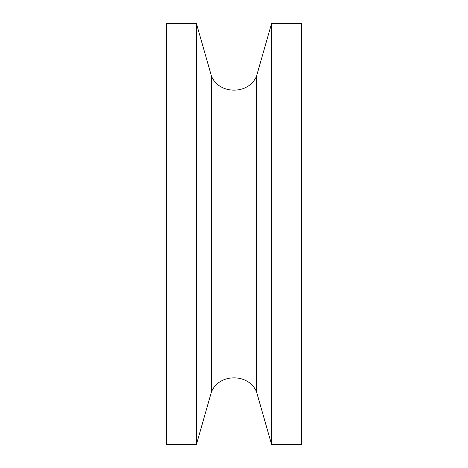 <?xml version="1.0" encoding="UTF-8"?>
<svg xmlns="http://www.w3.org/2000/svg" width="468" height="468" viewBox="0 0 468 468"><rect width="100%" height="100%" fill="white"/><g stroke="black" fill="none" stroke-linecap="round" stroke-linejoin="round"><path stroke-width="0.7" d="M211.437 76.05L211.437 391.95L196.39 444.6L196.39 23.4L211.437 76.05C219.112 94.864 248.894 94.858 256.563 76.05L256.563 391.95L271.61 444.6L301.69 444.6L301.69 23.4L271.61 23.4L271.61 444.6M196.39 23.4L166.31 23.4L166.31 444.6L196.39 444.6M211.437 391.95C219.106 373.142 248.888 373.136 256.563 391.95M256.563 76.05L271.61 23.4"/></g></svg>
